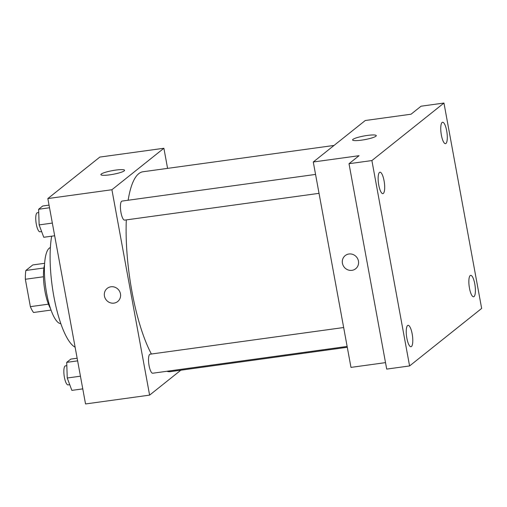 <?xml version="1.0" encoding="UTF-8"?>
<svg xmlns="http://www.w3.org/2000/svg" width="507" height="507" viewBox="0 0 507 507"><rect width="100%" height="100%" fill="white"/><g stroke="black" fill="none" stroke-linecap="round" stroke-linejoin="round"><path stroke-width="0.76" d="M43.919 267.988L25.857 270.472L32.79 264.939L44.61 263.31M48.463 304.162L30.376 306.653A25.806 7.073 82.2 0 0 33.57 312.483L51.055 310.075M30.376 306.653L25.35 279.262A25.806 7.073 82.2 0 1 25.857 270.472M43.475 276.765L25.35 279.262M50.504 308.516A26.421 7.237 -97.8 0 1 44.508 264.965M60.846 323.656A38.431 10.527 -97.8 0 1 45.63 287A38.431 10.527 -97.8 0 1 50.37 247.587M75.118 347.194A64.852 17.77 -97.8 0 1 54.99 302.21A64.852 17.77 -97.8 0 1 51.67 236.18M180.834 370.205L149.609 395.124L85.537 403.952L47.842 198.567L99.816 157.081L163.894 148.259L167.583 168.368M126.313 219.886A100.874 27.638 82.2 0 0 131.94 291.487A100.874 27.638 82.2 0 0 151.39 354.013M166.866 371.276A100.874 27.638 82.2 0 0 170.517 371.625L347.289 347.276M334.037 145.439L142.98 171.759A100.874 27.638 82.2 0 0 128.151 200.24M149.609 395.124L111.914 189.738L163.894 148.259M343.664 327.528L150.116 354.19A9.608 2.63 82.2 0 0 149.064 365.591A9.608 2.63 82.2 0 0 152.734 373.222L347.137 346.446M319.036 193.338L124.633 220.12A9.608 2.63 -97.8 0 1 120.717 210.956A9.608 2.63 -97.8 0 1 122.016 201.083L315.563 174.421M111.914 189.738L47.842 198.567M109.766 174.833A12.048 1.863 169.6 0 1 100.88 174.642A12.048 1.863 169.6 0 1 112.396 170.631A12.048 1.863 169.6 0 1 124.583 170.289A12.048 1.863 169.6 0 1 109.766 174.833M120.463 293.851A8.404 7.979 51.4 0 1 117.694 301.526A8.404 7.979 51.4 0 1 106.216 299.929A8.404 7.979 51.4 0 1 107.211 288.382A8.404 7.979 51.4 0 1 120.463 293.851M117.7 301.526A8.404 7.979 51.4 0 1 106.216 299.929A8.404 7.979 51.4 0 1 107.211 288.382M385.516 362.632L350.977 367.385L313.282 161.999L365.262 120.52L411.031 114.214L421.07 106.197L443.955 103.048L481.65 308.433L409.586 365.946L386.702 369.096L349.006 163.71L359.051 155.693L313.282 161.999M409.586 365.946L371.891 160.561L349.006 163.71M371.891 160.561L443.955 103.048M361.485 140.154A12.048 1.863 169.6 0 1 352.593 139.97A12.048 1.863 169.6 0 1 364.108 135.958A12.048 1.863 169.6 0 1 376.295 135.616A12.048 1.863 169.6 0 1 361.485 140.154M358.449 261.067A8.404 7.979 51.4 0 1 355.68 268.742A8.404 7.979 51.4 0 1 344.202 267.151A8.404 7.979 51.4 0 1 345.197 255.604A8.404 7.979 51.4 0 1 358.449 261.067M355.686 268.742A8.404 7.979 51.4 0 1 344.202 267.151A8.404 7.979 51.4 0 1 345.197 255.598M445.957 143.462A10.805 2.96 -97.8 0 1 445.501 143.665A10.805 2.96 -97.8 0 1 441.223 134.228A10.805 2.96 -97.8 0 1 442.098 122.46A10.805 2.96 -97.8 0 1 442.554 122.25A10.805 2.96 -97.8 0 1 446.832 131.693A10.805 2.96 -97.8 0 1 445.957 143.462M383.343 193.427A10.805 2.96 -97.8 0 1 382.893 193.636A10.805 2.96 -97.8 0 1 378.609 184.193A10.805 2.96 -97.8 0 1 379.489 172.424A10.805 2.96 -97.8 0 1 379.939 172.222A10.805 2.96 -97.8 0 1 384.217 181.658A10.805 2.96 -97.8 0 1 383.343 193.427M411.443 346.534A10.805 2.96 -97.8 0 1 410.993 346.737A10.805 2.96 -97.8 0 1 406.709 337.301A10.805 2.96 -97.8 0 1 407.59 325.532A10.805 2.96 -97.8 0 1 408.04 325.323A10.805 2.96 -97.8 0 1 412.318 334.766A10.805 2.96 -97.8 0 1 411.443 346.534M474.058 296.57A10.805 2.96 -97.8 0 1 473.601 296.772A10.805 2.96 -97.8 0 1 469.324 287.33A10.805 2.96 -97.8 0 1 470.198 275.561A10.805 2.96 -97.8 0 1 470.654 275.358A10.805 2.96 -97.8 0 1 474.932 284.801A10.805 2.96 -97.8 0 1 474.058 296.57M54.667 235.768L43.76 237.27L39.14 224.899L38.614 209.264L42.708 205.994L49.04 205.126M52.335 223.08L39.14 224.899M49.528 207.762L38.614 209.264M38.728 212.553L37.347 212.744A9.608 2.63 82.2 0 0 36.295 224.151A9.608 2.63 82.2 0 0 39.971 231.781L41.625 231.553M82.768 388.875L71.861 390.377L67.241 378.007L66.715 362.366L70.809 359.102L77.14 358.227M80.436 376.188L67.241 378.007M77.628 360.864L66.715 362.366M66.829 365.661L65.447 365.851A9.608 2.63 82.2 0 0 64.395 377.252A9.608 2.63 82.2 0 0 68.071 384.889L69.725 384.661"/></g></svg>
